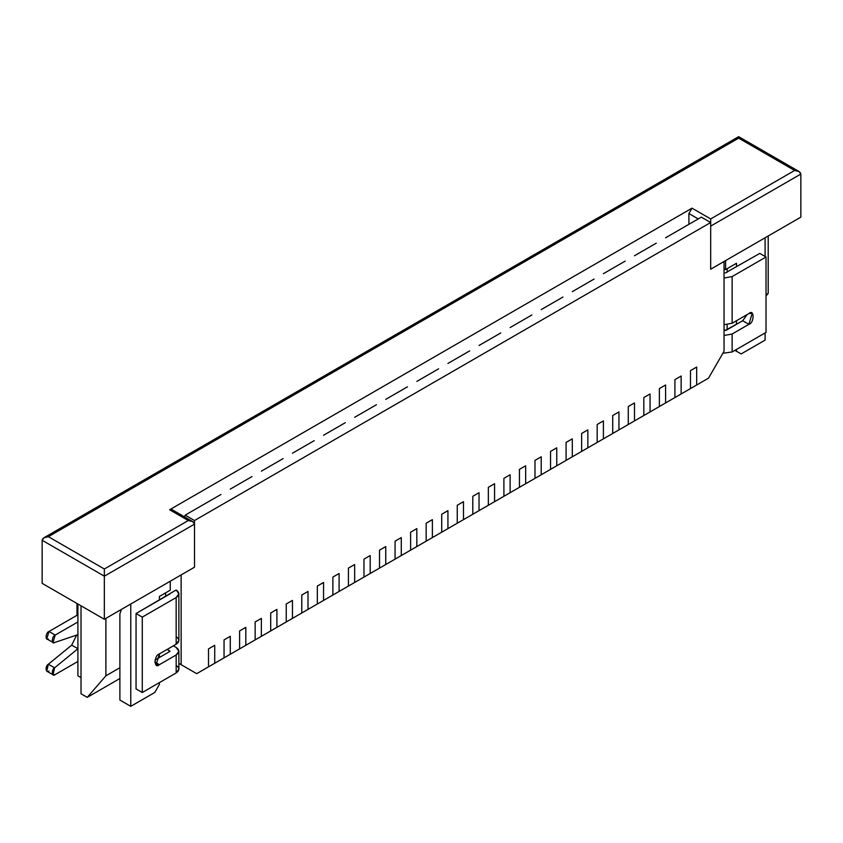 <?xml version="1.0" encoding="UTF-8"?>
<svg xmlns="http://www.w3.org/2000/svg" width="843" height="843" viewBox="0 0 843 843"><rect width="100%" height="100%" fill="white"/><g stroke="black" fill="none" stroke-linecap="round" stroke-linejoin="round"><path stroke-width="1.26" d="M214.723 663.251L208.506 666.845L214.723 663.251L214.723 645.295L208.506 648.889L208.506 666.845L208.506 648.889L214.723 645.295L214.723 663.251L230.265 654.273L224.048 657.867L224.048 639.911L224.048 657.867L224.048 639.911L230.265 636.328L224.048 639.911L230.265 636.328L230.265 654.273L230.265 636.328L230.265 654.273L245.819 645.295L239.602 648.889L239.602 630.933L239.602 648.889L239.602 630.933L245.819 627.35L239.602 630.933L245.819 627.35L245.819 645.295L245.819 627.35L245.819 645.295L261.362 636.328L255.144 639.911L255.144 621.965L255.144 639.911L255.144 621.965L261.362 618.372L255.144 621.965L261.362 618.372L261.362 636.328L261.362 618.372L261.362 636.328L276.915 627.35L270.698 630.933L270.698 612.987L270.698 630.933L270.698 612.987L276.915 609.394L270.698 612.987L276.915 609.394L276.915 627.35L276.915 609.394L276.915 627.35L292.458 618.372L286.241 621.965L286.241 604.01L286.241 621.965L286.241 604.01L292.458 600.416L286.241 604.01L292.458 600.416L292.458 618.372L292.458 600.416L292.458 618.372L308.011 609.394L301.783 612.987L301.783 595.032L301.783 612.987L301.783 595.032L308.011 591.438L301.783 595.032L308.011 591.438L308.011 609.394L308.011 591.438L308.011 609.394L323.554 600.416L317.337 604.01L317.337 586.054L317.337 604.01L317.337 586.054L323.554 582.471L317.337 586.054L323.554 582.471L323.554 600.416L323.554 582.471L323.554 600.416L339.097 591.438L332.88 595.032L332.88 577.086L332.88 595.032L332.88 577.086L339.097 573.493L332.88 577.086L339.097 573.493L339.097 591.438L339.097 573.493L339.097 591.438L354.65 582.471L348.433 586.054L348.433 568.108L348.433 586.054L348.433 568.108L354.65 564.515L348.433 568.108L354.65 564.515L354.65 582.471L354.65 564.515L354.65 582.471L370.193 573.493L363.976 577.086L363.976 559.13L363.976 577.086L363.976 559.13L370.193 555.537L363.976 559.13L370.193 555.537L370.193 573.493L370.193 555.537L370.193 573.493L385.746 564.515L379.519 568.108L379.519 550.152L379.519 568.108L379.519 550.152L385.746 546.559L379.519 550.152L385.746 546.559L385.746 564.515L385.746 546.559L385.746 564.515L395.072 559.13L401.289 555.537L395.072 559.13L395.072 541.174L395.072 559.13L395.072 541.174L401.289 537.592L395.072 541.174L401.289 537.592L401.289 555.537L401.289 537.592L401.289 555.537L416.832 546.559L410.615 550.152L410.615 532.196L410.615 550.152L410.615 532.196L416.832 528.614L410.615 532.196L416.832 528.614L416.832 546.559L416.832 528.614L416.832 546.559L432.385 537.592L426.168 541.174L426.168 523.229L426.168 541.174L426.168 523.229L432.385 519.636L426.168 523.229L432.385 519.636L432.385 537.592L432.385 519.636L432.385 537.592L447.928 528.614L441.711 532.196L441.711 514.251L441.711 532.196L441.711 514.251L447.928 510.658L441.711 514.251L447.928 510.658L447.928 528.614L447.928 510.658L447.928 528.614L463.481 519.636L457.254 523.229L457.254 505.273L457.254 523.229L457.254 505.273L463.481 501.68L457.254 505.273L463.481 501.68L463.481 519.636L463.481 501.68L463.481 519.636L479.024 510.658L472.807 514.251L472.807 496.295L472.807 514.251L472.807 496.295L479.024 492.702L472.807 496.295L479.024 492.702L479.024 510.658L479.024 492.702L479.024 510.658L494.567 501.68L488.35 505.273L488.35 487.317L488.35 505.273L488.35 487.317L494.567 483.734L488.35 487.317L494.567 483.734L494.567 501.68L494.567 483.734L494.567 501.68L503.903 496.295L510.12 492.702L503.903 496.295L503.903 478.35L503.903 496.295L503.903 478.35L510.12 474.757L503.903 478.35L510.12 474.757L510.12 492.702L510.12 474.757L510.12 492.702L525.663 483.734L519.446 487.317L519.446 469.372L519.446 487.317L519.446 469.372L525.663 465.779L519.446 469.372L525.663 465.779L525.663 483.734L525.663 465.779L525.663 483.734L541.217 474.757L534.989 478.35L534.989 460.394L534.989 478.35L534.989 460.394L541.217 456.801L534.989 460.394L541.217 456.801L541.217 474.757L541.217 456.801L541.217 474.757L556.759 465.779L550.542 469.372L550.542 451.416L550.542 469.372L550.542 451.416L556.759 447.823L550.542 451.416L556.759 447.823L556.759 465.779L556.759 447.823L556.759 465.779L572.302 456.801L566.085 460.394L566.085 442.438L566.085 460.394L566.085 442.438L572.302 438.855L566.085 442.438L572.302 438.855L572.302 456.801L572.302 438.855L572.302 456.801L587.856 447.823L581.638 451.416L581.638 433.46L581.638 451.416L581.638 433.46L587.856 429.877L581.638 433.46L587.856 429.877L587.856 447.823L587.856 429.877L587.856 447.823L603.398 438.855L597.181 442.438L597.181 424.493L597.181 442.438L597.181 424.493L603.398 420.899L597.181 424.493L603.398 420.899L603.398 438.855L603.398 420.899L603.398 438.855L618.952 429.877L612.735 433.46L612.735 415.515L612.735 433.46L612.735 415.515L618.952 411.921L612.735 415.515L618.952 411.921L618.952 429.877L618.952 411.921L618.952 429.877L634.494 420.899L628.277 424.493L628.277 406.537L628.277 424.493L628.277 406.537L634.494 402.943L628.277 406.537L634.494 402.943L634.494 420.899L634.494 402.943L634.494 420.899L650.048 411.921L643.82 415.515L643.82 397.559L643.82 415.515L643.82 397.559L650.048 393.966L643.82 397.559L650.048 393.966L650.048 411.921L650.048 393.966L650.048 411.921L665.591 402.943L659.374 406.537L659.374 388.581L659.374 406.537L659.374 388.581L665.591 384.998L659.374 388.581L665.591 384.998L665.591 402.943L665.591 384.998L665.591 402.943L681.133 393.966L674.916 397.559L674.916 379.613L674.916 397.559L674.916 379.613L681.133 376.02L674.916 379.613L681.133 376.02L681.133 393.966L681.133 376.02L681.133 393.966L696.687 384.998L690.47 388.581L690.47 370.635L690.47 388.581L690.47 370.635L696.687 367.042L690.47 370.635L696.687 367.042L696.687 384.998L696.687 367.042L696.687 384.998L708.499 378.17L724.042 351.246L724.042 261.478L710.681 269.202L710.681 222.52L194.512 520.531L194.512 567.202L181.14 574.926L181.14 664.684L196.693 673.662L208.506 666.845L208.506 648.889L214.723 645.295L214.723 663.251L214.723 645.295L208.506 648.889L208.506 666.845L196.693 673.662L178.874 663.378L181.14 664.684L181.14 574.926L194.512 567.202L194.512 520.531L710.681 222.52L701.344 217.136L671.808 234.196L701.344 217.136L710.681 222.52L710.681 269.202L724.042 261.478L724.042 351.246L708.499 378.17L696.687 384.998L696.687 367.042L690.47 370.635L690.47 388.581L681.133 393.966L681.133 376.02L674.916 379.613L674.916 397.559L665.591 402.943L665.591 384.998L659.374 388.581L659.374 406.537L650.048 411.921L650.048 393.966L643.82 397.559L643.82 415.515L634.494 420.899L634.494 402.943L628.277 406.537L628.277 424.493L618.952 429.877L618.952 411.921L612.735 415.515L612.735 433.46L603.398 438.855L603.398 420.899L597.181 424.493L597.181 442.438L587.856 447.823L587.856 429.877L581.638 433.46L581.638 451.416L572.302 456.801L572.302 438.855L566.085 442.438L566.085 460.394L556.759 465.779L556.759 447.823L550.542 451.416L550.542 469.372L541.217 474.757L541.217 456.801L534.989 460.394L534.989 478.35L525.663 483.734L525.663 465.779L519.446 469.372L519.446 487.317L510.12 492.702L510.12 474.757L503.903 478.35L503.903 496.295L494.567 501.68L494.567 483.734L488.35 487.317L488.35 505.273L479.024 510.658L479.024 492.702L472.807 496.295L472.807 514.251L463.481 519.636L463.481 501.68L457.254 505.273L457.254 523.229L447.928 528.614L447.928 510.658L441.711 514.251L441.711 532.196L432.385 537.592L432.385 519.636L426.168 523.229L426.168 541.174L416.832 546.559L416.832 528.614L410.615 532.196L410.615 550.152L401.289 555.537L401.289 537.592L395.072 541.174L395.072 559.13L385.746 564.515L385.746 546.559L379.519 550.152L379.519 568.108L370.193 573.493L370.193 555.537L363.976 559.13L363.976 577.086L354.65 582.471L354.65 564.515L348.433 568.108L348.433 586.054L339.097 591.438L339.097 573.493L332.88 577.086L332.88 595.032L323.554 600.416L323.554 582.471L317.337 586.054L317.337 604.01L308.011 609.394L308.011 591.438L301.783 595.032L301.783 612.987L292.458 618.372L292.458 600.416L286.241 604.01L286.241 621.965L276.915 627.35L276.915 609.394L270.698 612.987L270.698 630.933L261.362 636.328L261.362 618.372L255.144 621.965L255.144 639.911L245.819 645.295L245.819 627.35L239.602 630.933L239.602 648.889L230.265 654.273L230.265 636.328L224.048 639.911L224.048 657.867L214.723 663.251M176.166 665.401C179.685 667.919 179.685 670.427 176.166 672.946L142.277 692.514L136.05 688.921L136.05 613.525L176.166 590.005L178.874 593.778L176.166 597.55L176.166 644.221L178.874 640.448L178.874 593.778M48.989 670.975C45.701 673.989 44.932 665.896 48.357 664.231L71.708 645.137L76.66 635.095L71.708 645.137L48.357 664.231L46.797 671.186L53.014 674.779L54.574 667.825C51.16 669.479 51.918 677.572 55.206 674.558L77.904 661.46L55.206 674.558L53.014 674.779M48.357 638.952C44.932 641.238 45.701 632.261 48.989 631.481L76.976 615.316L76.976 603.472L76.976 615.316L77.904 615.854L76.976 615.316L48.989 631.481L46.797 638.878L53.014 642.461L55.206 635.064C51.918 635.854 51.16 644.832 54.574 642.535L77.935 634.663L54.574 642.535L53.014 642.461M77.904 621.965L55.206 635.064L48.989 631.481L55.206 635.064L77.904 621.965M77.935 648.731L54.574 667.825L48.357 664.231L54.574 667.825L77.935 648.731L71.708 645.137L77.935 648.731M176.166 636.686C179.685 639.194 179.685 641.713 176.166 644.221L159.38 653.915L156.081 665.011L159.38 664.684L154.712 661.997L159.38 664.684L176.166 654.99L159.38 664.684C153.837 669.795 153.837 655.201 159.38 653.915L176.166 644.221L176.166 597.55L142.277 617.118L142.277 692.514L176.166 672.946L176.166 654.99C179.685 652.482 179.685 649.964 176.166 647.456L173.363 645.833L176.166 647.456L178.874 651.228L176.166 654.99L176.166 672.946L178.874 669.173L178.874 651.228M169.949 651.407L154.975 660.048L169.949 651.407L167.146 649.426L169.949 651.049M169.949 593.957L136.05 613.525L142.277 617.118L176.166 597.55C179.685 595.032 179.685 592.524 176.166 590.005L169.949 593.598M142.277 617.118L136.05 613.525L136.05 688.921L142.277 692.514L142.277 617.118M725.296 330.424L742.704 320.73L747.098 314.597L742.704 320.73L725.918 330.424L724.042 329.697L725.296 330.424M725.296 272.974L759.806 253.406L725.296 272.974M732.135 334.007L724.042 335.493L732.135 334.007L732.135 351.963L732.135 334.007L748.921 324.313L732.135 334.007M722.872 353.28L732.135 351.963L766.024 332.395L766.024 256.999L732.135 276.567L724.042 278.042L732.135 276.567L732.135 323.238L732.135 276.567L766.024 256.999L759.806 253.406L766.024 256.999L766.024 332.395L732.135 351.963L722.872 353.28M724.042 324.724L732.135 323.238L748.921 313.543C754.464 308.433 754.464 323.038 748.921 324.313L742.704 320.73L748.921 324.313L752.219 313.217L748.921 313.543L732.135 323.238L724.042 324.724M736.487 263.279L725.602 269.56L724.042 268.664L725.602 269.56L725.602 260.582L725.602 269.56L736.487 263.279L736.487 266.873L736.487 263.279M165.597 596.465L165.597 592.882L165.597 596.465M656.265 243.174L640.712 252.141L656.265 243.174M625.169 261.119L609.615 270.097L625.169 261.119M594.073 279.075L578.53 288.053L594.073 279.075M562.976 297.031L547.434 305.998L562.976 297.031M531.88 314.976L516.337 323.954L531.88 314.976M500.795 332.932L485.241 341.91L500.795 332.932M469.699 350.878L454.145 359.856L469.699 350.878M438.602 368.834L423.06 377.812L438.602 368.834M407.506 386.789L391.963 395.767L407.506 386.789M376.41 404.735L360.867 413.713L376.41 404.735M345.314 422.691L329.771 431.669L345.314 422.691M314.228 440.647L298.675 449.625L314.228 440.647M283.132 458.592L267.579 467.57L283.132 458.592M252.036 476.548L236.493 485.526L252.036 476.548M220.94 494.504L205.397 503.471L220.94 494.504M185.186 515.147L199.18 507.064L185.186 515.147L194.512 520.531L185.186 515.147L184.617 516.928L185.186 515.147M81.023 677.614L77.904 675.823L81.023 677.614M77.904 604.01L77.904 675.823L77.904 604.01M170.254 590.184L159.38 596.465L159.38 600.058L159.38 596.465L170.254 590.184L170.254 581.206L170.254 590.184M765.096 340.119L741.145 353.934L734.927 350.351L741.145 353.934L734.927 350.351L736.487 351.246L736.487 349.445L736.487 351.246L741.145 353.934L765.096 340.119L765.096 332.932L765.096 340.119M154.712 692.514L130.77 706.339L119.885 700.059L130.77 706.339L130.77 604.01L130.77 706.339L154.712 692.514L159.38 684.432L154.712 692.514M121.381 609.426L119.885 613.883L119.885 700.059L119.885 613.883L121.381 609.426M765.096 237.789L765.096 256.451L765.096 237.789M671.808 234.196L665.591 237.789L671.808 234.196M640.712 252.141L634.494 255.735L640.712 252.141M609.615 270.097L603.398 273.69L609.615 270.097M578.53 288.053L572.302 291.636L578.53 288.053M547.434 305.998L541.217 309.592L547.434 305.998M516.337 323.954L510.12 327.548L516.337 323.954M485.241 341.91L479.024 345.493L485.241 341.91M454.145 359.856L447.928 363.449L454.145 359.856M423.06 377.812L416.832 381.405L423.06 377.812M391.963 395.767L385.746 399.35L391.963 395.767M360.867 413.713L354.65 417.306L360.867 413.713M329.771 431.669L323.554 435.262L329.771 431.669M298.675 449.625L292.458 453.207L298.675 449.625M267.579 467.57L261.362 471.163L267.579 467.57M236.493 485.526L230.265 489.119L236.493 485.526M205.397 503.471L199.18 507.064L205.397 503.471M159.38 653.915L159.38 657.508L159.38 653.915M159.38 682.64L159.38 684.432L159.38 682.64M178.874 663.378L196.693 673.662L178.874 663.378M727.161 329.697L727.161 324.724L727.161 329.697M727.161 272.257L727.161 268.664L727.161 272.257M736.487 324.313L736.487 320.73L736.487 324.313M194.512 567.202L104.342 619.268L42.15 583.367L104.342 619.268L194.512 567.202L194.512 524.125L194.512 567.202M800.85 217.136L710.681 269.202L800.85 217.136L800.85 174.058L800.85 217.136M192.689 521.585L194.512 524.125C194.111 521.954 192.046 520.763 188.295 520.531L192.689 521.585L171.835 509.541L169.633 509.762L188.295 520.531L104.342 569.004L48.367 536.685L738.658 138.147L794.633 170.465L710.681 218.938L692.019 208.168L169.633 509.762L692.019 208.168L688.91 213.553L688.91 224.322L688.91 213.553L698.236 218.938L688.91 213.553L692.019 208.168L710.681 218.938L794.633 170.465L799.027 171.519L800.85 174.058L710.681 226.114L710.681 269.202L710.681 226.114L800.85 174.058C800.45 171.888 798.384 170.697 794.633 170.465L738.658 138.147L48.367 536.685L104.342 569.004L188.295 520.531L169.633 509.762C171.508 508.909 172.552 509.499 172.741 511.553M194.512 524.125L104.342 576.18L104.342 619.268L104.342 576.18L42.15 540.279L42.15 583.367L42.15 540.279L104.342 576.18L194.512 524.125M81.023 693.768L81.023 605.801L81.023 693.768L87.24 697.361L105.891 675.823L119.885 667.74L105.891 675.823L105.891 618.372L105.891 675.823L87.24 697.361L81.023 693.768M119.885 678.51L87.24 697.361L119.885 678.51M768.205 235.987L768.205 293.438L766.024 295.956L768.205 293.438L768.205 235.987M766.024 294.692L768.205 293.438L766.024 294.692M104.342 569.004L104.342 576.18L104.342 569.004M48.367 536.685C44.616 536.917 42.55 538.108 42.15 540.279L43.973 537.739L48.367 536.685M738.658 138.147C738.658 136.218 738.658 136.218 738.658 138.147C738.658 136.218 738.658 136.218 738.658 138.147M710.681 218.938L710.681 222.52L710.681 218.938M43.973 537.739L738.658 136.661L799.027 171.519"/></g></svg>
